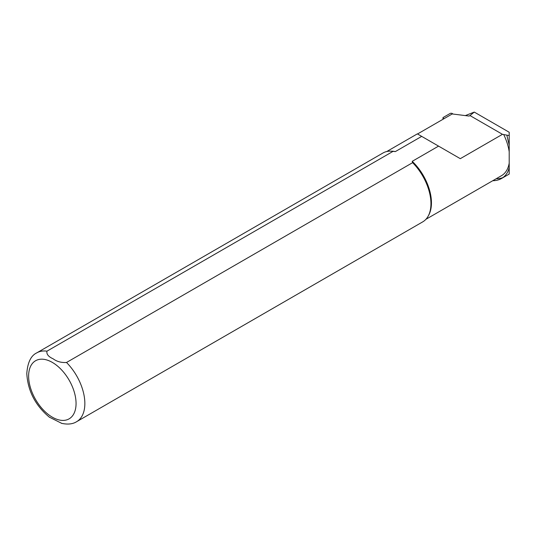 <?xml version="1.0" encoding="UTF-8"?>
<svg xmlns="http://www.w3.org/2000/svg" width="536" height="536" viewBox="0 0 536 536"><rect width="100%" height="100%" fill="white"/><g stroke="black" fill="none" stroke-linecap="round" stroke-linejoin="round"><path stroke-width="0.8" d="M453.054 114.054L451.908 113.304L450.468 113.277L443.178 117.484L442.89 117.96L443.982 118.704M501.549 178.481L508.584 174.421A47.537 27.443 -120 0 0 509.2 174.046L509.2 167.534C508.235 171.875 506.152 175.225 502.942 177.577A47.537 27.443 60 0 1 501.549 178.481A47.537 27.443 60 0 1 492.778 180.706M469.978 115.562L474.273 112.084L509.2 132.251L509.2 135.575L502.467 134.322L469.978 115.562L469.101 116.071L452.223 113.954L417.531 133.98M509.2 167.534L509.2 135.575M502.467 134.322L460.297 158.669L438.569 146.12L412.211 161.336A39.141 22.599 60 0 1 428.7 215.177L428.15 216.169A39.758 22.954 60 0 1 422.71 221.877L76.615 421.698A39.758 22.954 60 0 0 66.518 362.477L412.613 162.663L412.211 161.336M46.954 351.18A39.758 22.954 60 0 0 36.857 352.829L382.952 153.015A39.758 22.954 60 0 1 390.617 151.152L391.749 151.179A39.141 22.599 60 0 1 395.334 151.594L393.049 151.36L46.954 351.18C46.377 354.169 48.441 356.715 53.151 358.818C56.823 361.572 61.278 362.792 66.518 362.477M386.758 151.527L417.35 133.873L421.691 136.379L395.334 151.594M506.882 135.38L509.2 145.149M474.273 112.084L465.315 115.595M421.691 136.379L438.569 146.12M412.613 162.663A39.758 22.954 60 0 1 428.15 216.169M390.617 151.152A39.758 22.954 60 0 1 393.049 151.36M61.828 423.407L49.191 417.068M443.218 118.315L443.373 119.059M502.942 177.577A41.62 24.033 60 0 1 496.209 178.729M509.2 163.152A39.141 22.599 60 0 1 501.535 175.654L425.899 219.318M503.673 134.476A39.141 22.599 60 0 1 509.2 151.809M28.622 376.105A33.547 19.37 60 0 1 64.199 372.922A33.547 19.37 60 0 1 64.199 420.365A33.547 19.37 60 0 1 28.622 376.105M442.897 117.994L443.145 119.193M36.857 352.829C30.947 355.589 27.597 362.503 26.8 373.565C27.845 391.086 35.456 405.698 49.634 417.397M61.392 423.299C67.677 424.68 72.749 424.144 76.615 421.698"/></g></svg>
